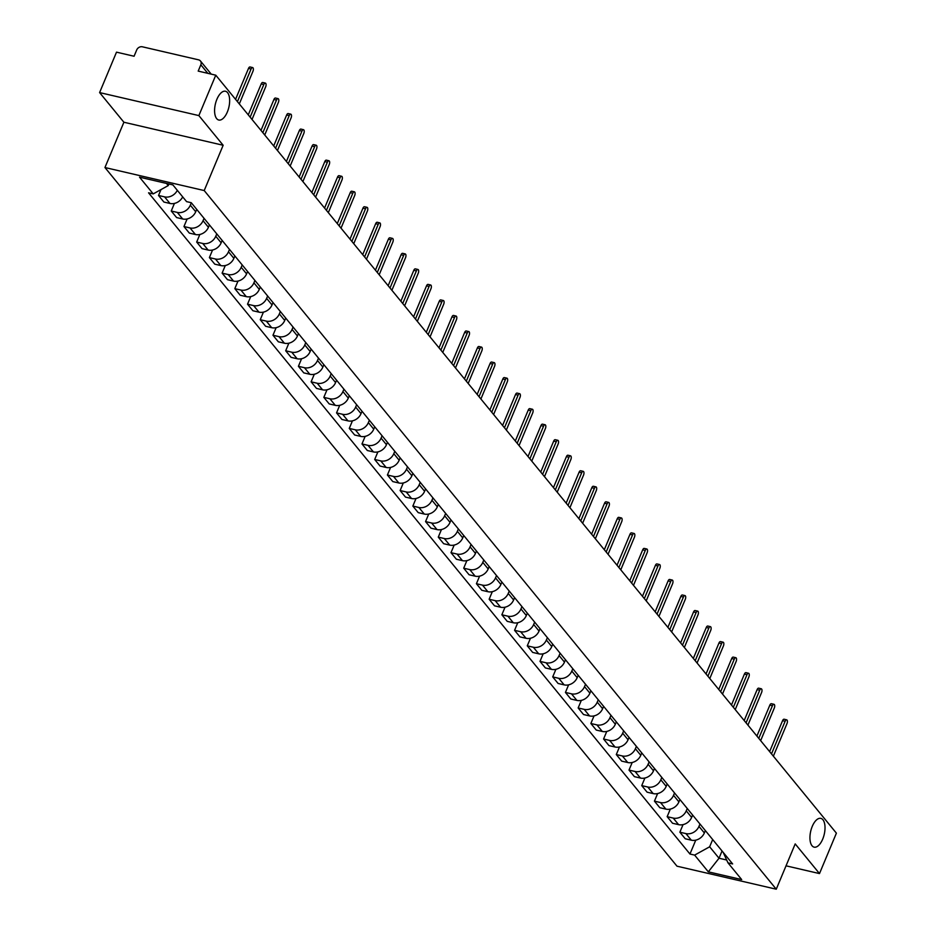<?xml version="1.0" encoding="UTF-8"?>
<svg xmlns="http://www.w3.org/2000/svg" width="936" height="936" viewBox="0 0 936 936"><rect width="100%" height="100%" fill="white"/><g stroke="black" fill="none" stroke-linecap="round" stroke-linejoin="round"><path stroke-width="1.4" d="M812.261 826.383A14.777 6.938 -76.9 0 1 820.813 818.368A14.777 6.938 -76.9 0 1 822.697 839.136A14.777 6.938 -76.9 0 1 814.144 847.15A14.777 6.938 -76.9 0 1 812.261 826.383M216.906 99.274A14.777 6.938 -76.9 0 1 225.459 91.248A14.777 6.938 -76.9 0 1 227.331 112.016A14.777 6.938 -76.9 0 1 218.778 120.03A14.777 6.938 -76.9 0 1 216.906 99.274M198.865 115.596L99.602 92.582L123.891 122.242L104.949 167.532L676.997 866.186L776.26 889.2L204.212 190.558L223.154 145.267L198.865 115.596L215.771 75.184L836.398 833.157L819.491 873.58L795.202 843.909L776.26 889.2M99.602 92.582L116.509 52.159L134.07 56.242L136.714 49.936A4.622 3.838 -39.3 0 1 142.377 46.8L198.561 59.834A4.622 3.838 -39.3 0 1 200.433 60.969L211.208 74.12M786.041 865.823L819.491 873.58M207.815 73.336L200.831 64.806L198.198 71.101L215.771 75.184M200.831 64.806A4.622 3.838 -39.3 0 0 200.433 60.969M177.325 190.324A10.612 8.81 140.7 0 1 164.584 196.876L158.535 195.472L163.905 202.047L169.966 203.451A10.612 8.81 -39.3 0 0 182.695 196.888M160.992 189.587L158.535 195.472M191.33 202.819L190.336 205.183A10.612 8.81 140.7 0 1 177.302 212.413L171.241 211.009L176.623 217.573L182.684 218.977A10.612 8.81 -39.3 0 0 195.718 211.758L196.712 209.383M174.424 203.416L171.241 211.009M204.048 218.345L203.054 220.709A10.612 8.81 140.7 0 1 190.02 227.939L183.959 226.535L189.341 233.099L195.402 234.503A10.612 8.81 -39.3 0 0 208.435 227.284L209.43 224.921M187.13 218.954L183.959 226.535M216.766 233.871L215.771 236.246A10.612 8.81 140.7 0 1 202.738 243.465L196.677 242.061L202.059 248.637L208.108 250.041A10.612 8.81 -39.3 0 0 221.153 242.81L222.148 240.447M199.848 234.48L196.677 242.061M229.484 249.409L228.489 251.772A10.612 8.81 140.7 0 1 215.444 259.003L209.395 257.599L214.777 264.163L220.826 265.567A10.612 8.81 -39.3 0 0 233.871 258.348L234.854 255.973M212.566 250.006L209.395 257.599M242.19 264.935L241.207 267.298A10.612 8.81 140.7 0 1 228.162 274.529L222.113 273.125L227.483 279.688L233.544 281.092A10.612 8.81 -39.3 0 0 246.589 273.874L247.572 271.51M225.284 265.543L222.113 273.125M254.908 280.461L253.925 282.836A10.612 8.81 140.7 0 1 240.88 290.055L234.819 288.651L240.201 295.226L246.262 296.63A10.612 8.81 -39.3 0 0 259.295 289.399L260.29 287.036M238.001 281.069L234.819 288.651M267.626 295.998L266.631 298.362A10.612 8.81 140.7 0 1 253.597 305.592L247.537 304.188L252.919 310.752L258.979 312.156A10.612 8.81 -39.3 0 0 272.013 304.937L273.008 302.562M250.708 296.595L247.537 304.188M280.344 311.524L279.349 313.888A10.612 8.81 140.7 0 1 266.315 321.118L260.255 319.714L265.637 326.278L271.686 327.694A10.612 8.81 -39.3 0 0 284.731 320.463L285.726 318.1M263.425 312.133L260.255 319.714M293.062 327.05L292.067 329.425A10.612 8.81 140.7 0 1 279.022 336.644L272.973 335.24L278.355 341.815L284.404 343.219A10.612 8.81 -39.3 0 0 297.449 335.989L298.444 333.625M276.143 327.659L272.973 335.24M305.779 342.588L304.785 344.951A10.612 8.81 140.7 0 1 291.739 352.182L285.691 350.778L291.073 357.341L297.121 358.745A10.612 8.81 -39.3 0 0 310.167 351.526L311.15 349.151M288.861 343.184L285.691 350.778M318.486 358.114L317.503 360.477A10.612 8.81 140.7 0 1 304.457 367.708L298.409 366.304L303.779 372.879L309.839 374.283A10.612 8.81 -39.3 0 0 322.873 367.052L323.868 364.689M301.579 358.722L298.409 366.304M331.204 373.639L330.209 376.015A10.612 8.81 140.7 0 1 317.175 383.233L311.115 381.829L316.497 388.405L322.557 389.809A10.612 8.81 -39.3 0 0 335.591 382.578L336.586 380.215M314.297 374.248L311.115 381.829M343.921 389.177L342.927 391.54A10.612 8.81 140.7 0 1 329.893 398.771L323.833 397.367L329.215 403.931L335.275 405.335A10.612 8.81 -39.3 0 0 348.309 398.116L349.303 395.741M327.003 389.774L323.833 397.367M356.639 404.703L355.645 407.078A10.612 8.81 140.7 0 1 342.611 414.297L336.55 412.893L341.933 419.468L347.981 420.872A10.612 8.81 -39.3 0 0 361.027 413.642L362.021 411.278M339.721 405.311L336.55 412.893M369.357 420.229L368.363 422.604A10.612 8.81 140.7 0 1 355.317 429.823L349.268 428.419L354.65 434.994L360.699 436.398A10.612 8.81 -39.3 0 0 373.745 429.168L374.728 426.804M352.439 420.837L349.268 428.419M382.063 435.766L381.081 438.13A10.612 8.81 140.7 0 1 368.035 445.36L361.986 443.956L367.357 450.52L373.417 451.924A10.612 8.81 -39.3 0 0 386.463 444.705L387.445 442.33M365.157 436.363L361.986 443.956M394.781 451.292L393.799 453.667A10.612 8.81 140.7 0 1 380.753 460.886L374.692 459.482L380.075 466.058L386.135 467.462A10.612 8.81 -39.3 0 0 399.169 460.231L400.163 457.868M377.875 451.901L374.692 459.482M407.499 466.818L406.505 469.193A10.612 8.81 140.7 0 1 393.471 476.412L387.41 475.008L392.792 481.584L398.853 482.988A10.612 8.81 -39.3 0 0 411.887 475.757L412.881 473.394M390.581 467.427L387.41 475.008M420.217 482.356L419.223 484.719A10.612 8.81 140.7 0 1 406.189 491.95L400.128 490.546L405.51 497.11L411.559 498.514A10.612 8.81 -39.3 0 0 424.605 491.295L425.599 488.92M403.299 482.953L400.128 490.546M432.935 497.882L431.941 500.257A10.612 8.81 140.7 0 1 418.895 507.476L412.846 506.072L418.228 512.647L424.277 514.051A10.612 8.81 -39.3 0 0 437.323 506.821L438.317 504.457M416.017 498.49L412.846 506.072M445.653 513.408L444.659 515.783A10.612 8.81 140.7 0 1 431.613 523.002L425.564 521.598L430.946 528.173L436.995 529.577A10.612 8.81 -39.3 0 0 450.04 522.346L451.023 519.983M428.735 514.016L425.564 521.598M458.359 528.945L457.376 531.309A10.612 8.81 140.7 0 1 444.331 538.539L438.282 537.135L443.652 543.699L449.713 545.103A10.612 8.81 -39.3 0 0 462.747 537.884L463.741 535.509M441.453 529.542L438.282 537.135M471.077 544.471L470.083 546.846A10.612 8.81 140.7 0 1 457.049 554.065L450.988 552.661L456.37 559.237L462.431 560.641A10.612 8.81 -39.3 0 0 475.465 553.41L476.459 551.047M454.171 545.08L450.988 552.661M483.795 560.009L482.8 562.372A10.612 8.81 140.7 0 1 469.767 569.591L463.706 568.187L469.088 574.762L475.149 576.166A10.612 8.81 -39.3 0 0 488.182 568.948L489.177 566.572M466.877 560.605L463.706 568.187M496.513 575.535L495.518 577.898A10.612 8.81 140.7 0 1 482.485 585.129L476.424 583.725L481.806 590.288L487.855 591.692A10.612 8.81 -39.3 0 0 500.9 584.473L501.895 582.098M479.595 576.131L476.424 583.725M509.231 591.061L508.236 593.436A10.612 8.81 140.7 0 1 495.191 600.655L489.142 599.251L494.524 605.826L500.573 607.23A10.612 8.81 -39.3 0 0 513.618 599.999L514.601 597.636M492.313 591.669L489.142 599.251M521.937 606.598L520.954 608.962A10.612 8.81 140.7 0 1 507.909 616.18L501.86 614.777L507.23 621.352L513.291 622.756A10.612 8.81 -39.3 0 0 526.336 615.537L527.319 613.162M505.03 607.195L501.86 614.777M534.655 622.124L533.672 624.487A10.612 8.81 140.7 0 1 520.627 631.718L514.566 630.314L519.948 636.878L526.009 638.282A10.612 8.81 -39.3 0 0 539.042 631.063L540.037 628.688M517.748 622.732L514.566 630.314M547.373 637.65L546.378 640.025A10.612 8.81 140.7 0 1 533.345 647.244L527.284 645.84L532.666 652.415L538.726 653.819A10.612 8.81 -39.3 0 0 551.76 646.589L552.755 644.225M530.455 638.258L527.284 645.84M560.091 653.188L559.096 655.551A10.612 8.81 140.7 0 1 546.062 662.782L540.002 661.378L545.384 667.941L551.433 669.345A10.612 8.81 -39.3 0 0 564.478 662.126L565.473 659.751M543.173 653.784L540.002 661.378M572.809 668.713L571.814 671.077A10.612 8.81 140.7 0 1 558.769 678.308L552.72 676.903L558.102 683.467L564.151 684.871A10.612 8.81 -39.3 0 0 577.196 677.652L578.191 675.277M555.89 669.322L552.72 676.903M585.526 684.239L584.532 686.615A10.612 8.81 140.7 0 1 571.486 693.833L565.438 692.429L570.82 699.005L576.868 700.409A10.612 8.81 -39.3 0 0 589.914 693.178L590.897 690.815M568.608 684.848L565.438 692.429M598.233 699.777L597.25 702.14A10.612 8.81 140.7 0 1 584.204 709.371L578.155 707.967L583.526 714.531L589.586 715.935A10.612 8.81 -39.3 0 0 602.62 708.716L603.615 706.341M581.326 700.374L578.155 707.967M610.951 715.303L609.968 717.666A10.612 8.81 140.7 0 1 596.922 724.897L590.862 723.493L596.244 730.057L602.304 731.461A10.612 8.81 -39.3 0 0 615.338 724.242L616.333 721.878M594.044 715.911L590.862 723.493M623.668 730.829L622.674 733.204A10.612 8.81 140.7 0 1 609.64 740.423L603.58 739.019L608.962 745.594L615.022 746.998A10.612 8.81 -39.3 0 0 628.056 739.768L629.05 737.404M606.75 731.437L603.58 739.019M636.386 746.366L635.392 748.73A10.612 8.81 140.7 0 1 622.358 755.96L616.298 754.556L621.679 761.12L627.728 762.524A10.612 8.81 -39.3 0 0 640.774 755.305L641.768 752.93M619.468 746.963L616.298 754.556M649.104 761.892L648.11 764.256A10.612 8.81 140.7 0 1 635.064 771.486L629.015 770.082L634.397 776.646L640.446 778.05A10.612 8.81 -39.3 0 0 653.492 770.831L654.475 768.468M632.186 762.501L629.015 770.082M661.81 777.418L660.828 779.793A10.612 8.81 140.7 0 1 647.782 787.012L641.733 785.608L647.104 792.184L653.164 793.588A10.612 8.81 -39.3 0 0 666.21 786.357L667.192 783.994M644.904 778.027L641.733 785.608M674.528 792.956L673.546 795.319A10.612 8.81 140.7 0 1 660.5 802.55L654.439 801.146L659.822 807.709L665.882 809.113A10.612 8.81 -39.3 0 0 678.916 801.895L679.91 799.519M657.622 793.552L654.439 801.146M687.246 808.482L686.252 810.845A10.612 8.81 140.7 0 1 673.218 818.076L667.157 816.672L672.539 823.247L678.6 824.651A10.612 8.81 -39.3 0 0 691.634 817.42L692.628 815.057M670.328 809.09L667.157 816.672M699.964 824.008L698.97 826.383A10.612 8.81 140.7 0 1 685.936 833.602L679.875 832.198L685.257 838.773L691.306 840.177A10.612 8.81 -39.3 0 0 704.352 832.946L705.346 830.583M683.046 824.616L679.875 832.198M166.491 183.421L168.246 185.574L168.913 183.982M168.246 185.574L153.223 193.892L139.534 177.173L172.879 184.907L186.58 201.626L191.248 202.702L732.642 863.928L727.974 862.84L741.675 879.571L708.318 871.837L694.629 855.106L709.652 846.787L719.023 858.23L726.687 860.008M153.223 193.892L148.555 192.816L689.961 854.03L694.629 855.106M104.949 167.532L204.212 190.558M123.891 122.242L223.154 145.267M722.054 850.988L719.023 858.23L708.318 871.837M712.682 839.545L709.652 846.787M695.764 840.142L689.961 854.03M723.224 852.427L727.974 862.84M235.556 99.345L248.496 68.41A2.656 1.252 -76.9 0 1 250.041 66.971L252.615 67.567A2.656 1.252 103.1 0 0 251.082 69.007L237.428 101.638M239.312 103.919L252.954 71.3A2.656 1.252 103.1 0 0 252.615 67.567M248.274 114.871L261.214 83.936A2.656 1.252 -76.9 0 1 262.747 82.497L265.333 83.093A2.656 1.252 103.1 0 0 263.8 84.544L250.146 117.164M252.018 119.457L265.672 86.826A2.656 1.252 103.1 0 0 265.333 83.093M260.992 130.408L273.932 99.473A2.656 1.252 -76.9 0 1 275.465 98.034L278.05 98.631A2.656 1.252 103.1 0 0 276.506 100.07L262.864 132.69M264.736 134.983L278.39 102.363A2.656 1.252 103.1 0 0 278.05 98.631M273.71 145.934L286.65 114.999A2.656 1.252 -76.9 0 1 288.183 113.56L290.768 114.157A2.656 1.252 103.1 0 0 289.224 115.596L275.582 148.227M277.454 150.509L291.096 117.889A2.656 1.252 103.1 0 0 290.768 114.157M286.416 161.46L299.356 130.537A2.656 1.252 -76.9 0 1 300.901 129.086L303.475 129.694A2.656 1.252 103.1 0 0 301.942 131.134L288.3 163.753M290.172 166.046L303.814 133.415A2.656 1.252 103.1 0 0 303.475 129.694M299.134 176.998L312.074 146.063A2.656 1.252 -76.9 0 1 313.618 144.624L316.192 145.22A2.656 1.252 103.1 0 0 314.66 146.659L301.006 179.279M302.89 181.572L316.532 148.953A2.656 1.252 103.1 0 0 316.192 145.22M311.852 192.524L324.792 161.589A2.656 1.252 -76.9 0 1 326.325 160.15L328.91 160.746A2.656 1.252 103.1 0 0 327.378 162.185L313.724 194.817M315.607 197.098L329.25 164.479A2.656 1.252 103.1 0 0 328.91 160.746M324.57 208.049L337.51 177.126A2.656 1.252 -76.9 0 1 339.043 175.675L341.628 176.284A2.656 1.252 103.1 0 0 340.096 177.723L326.442 210.343M328.314 212.636L341.968 180.004A2.656 1.252 103.1 0 0 341.628 176.284M337.288 223.587L350.228 192.652A2.656 1.252 -76.9 0 1 351.76 191.213L354.346 191.81A2.656 1.252 103.1 0 0 352.802 193.249L339.16 225.869M341.032 228.162L354.685 195.542A2.656 1.252 103.1 0 0 354.346 191.81M350.005 239.113L362.946 208.178A2.656 1.252 -76.9 0 1 364.478 206.739L367.064 207.336A2.656 1.252 103.1 0 0 365.52 208.775L351.877 241.406M353.75 243.688L367.392 211.068A2.656 1.252 103.1 0 0 367.064 207.336M362.712 254.65L375.652 223.716A2.656 1.252 -76.9 0 1 377.196 222.265L379.77 222.873A2.656 1.252 103.1 0 0 378.238 224.312L364.595 256.932M366.467 259.225L380.11 226.594A2.656 1.252 103.1 0 0 379.77 222.873M375.43 270.176L388.37 239.242A2.656 1.252 -76.9 0 1 389.914 237.802L392.488 238.399A2.656 1.252 103.1 0 0 390.955 239.838L377.302 272.458M379.185 274.751L392.827 242.131A2.656 1.252 103.1 0 0 392.488 238.399M388.147 285.702L401.088 254.767A2.656 1.252 -76.9 0 1 402.62 253.328L405.206 253.925A2.656 1.252 103.1 0 0 403.673 255.364L390.019 287.995M391.891 290.289L405.545 257.657A2.656 1.252 103.1 0 0 405.206 253.925M400.865 301.24L413.806 270.305A2.656 1.252 -76.9 0 1 415.338 268.854L417.924 269.463A2.656 1.252 103.1 0 0 416.38 270.902L402.737 303.521M404.609 305.815L418.263 273.183A2.656 1.252 103.1 0 0 417.924 269.463M413.583 316.766L426.524 285.831A2.656 1.252 -76.9 0 1 428.056 284.392L430.642 284.989A2.656 1.252 103.1 0 0 429.097 286.428L415.455 319.059M417.327 321.34L430.969 288.721A2.656 1.252 103.1 0 0 430.642 284.989M426.289 332.292L439.23 301.357A2.656 1.252 -76.9 0 1 440.774 299.918L443.348 300.514A2.656 1.252 103.1 0 0 441.815 301.954L428.173 334.585M430.045 336.878L443.687 304.247A2.656 1.252 103.1 0 0 443.348 300.514M439.007 347.829L451.948 316.894A2.656 1.252 -76.9 0 1 453.492 315.444L456.066 316.052A2.656 1.252 103.1 0 0 454.533 317.491L440.879 350.111M442.763 352.404L456.405 319.773A2.656 1.252 103.1 0 0 456.066 316.052M451.725 363.355L464.665 332.42A2.656 1.252 -76.9 0 1 466.198 330.981L468.784 331.578A2.656 1.252 103.1 0 0 467.251 333.017L453.597 365.648M455.481 367.93L469.123 335.31A2.656 1.252 103.1 0 0 468.784 331.578M464.443 378.881L477.383 347.946A2.656 1.252 -76.9 0 1 478.916 346.507L481.502 347.104A2.656 1.252 103.1 0 0 479.969 348.543L466.315 381.174M468.187 383.467L481.841 350.836A2.656 1.252 103.1 0 0 481.502 347.104M477.161 394.419L490.101 363.484A2.656 1.252 -76.9 0 1 491.634 362.045L494.22 362.641A2.656 1.252 103.1 0 0 492.675 364.081L479.033 396.7M480.905 398.993L494.559 366.374A2.656 1.252 103.1 0 0 494.22 362.641M489.879 409.945L502.819 379.01A2.656 1.252 -76.9 0 1 504.352 377.571L506.938 378.167A2.656 1.252 103.1 0 0 505.393 379.606L491.751 412.238M493.623 414.519L507.265 381.9A2.656 1.252 103.1 0 0 506.938 378.167M502.585 425.47L515.525 394.536A2.656 1.252 -76.9 0 1 517.07 393.097L519.644 393.693A2.656 1.252 103.1 0 0 518.111 395.144L504.469 427.764M506.341 430.057L519.983 397.426A2.656 1.252 103.1 0 0 519.644 393.693M515.303 441.008L528.243 410.073A2.656 1.252 -76.9 0 1 529.788 408.634L532.362 409.231A2.656 1.252 103.1 0 0 530.829 410.67L517.175 443.29M519.059 445.583L532.701 412.963A2.656 1.252 103.1 0 0 532.362 409.231M528.021 456.534L540.961 425.599A2.656 1.252 -76.9 0 1 542.494 424.16L545.08 424.757A2.656 1.252 103.1 0 0 543.547 426.196L529.893 458.827M531.765 461.109L545.419 428.489A2.656 1.252 103.1 0 0 545.08 424.757M540.739 472.06L553.679 441.125A2.656 1.252 -76.9 0 1 555.212 439.686L557.798 440.283A2.656 1.252 103.1 0 0 556.253 441.733L542.611 474.353M544.483 476.646L558.137 444.015A2.656 1.252 103.1 0 0 557.798 440.283M553.457 487.597L566.397 456.663A2.656 1.252 -76.9 0 1 567.93 455.224L570.515 455.82A2.656 1.252 103.1 0 0 568.971 457.259L555.329 489.879M557.201 492.172L570.843 459.553A2.656 1.252 103.1 0 0 570.515 455.82M566.163 503.123L579.103 472.189A2.656 1.252 -76.9 0 1 580.648 470.75L583.222 471.346A2.656 1.252 103.1 0 0 581.689 472.785L568.047 505.417M569.919 507.698L583.561 475.078A2.656 1.252 103.1 0 0 583.222 471.346M578.881 518.649L591.821 487.714A2.656 1.252 -76.9 0 1 593.365 486.275L595.939 486.872A2.656 1.252 103.1 0 0 594.407 488.323L580.753 520.942M582.637 523.236L596.279 490.604A2.656 1.252 103.1 0 0 595.939 486.872M591.599 534.187L604.539 503.252A2.656 1.252 -76.9 0 1 606.072 501.813L608.657 502.41A2.656 1.252 103.1 0 0 607.125 503.849L593.471 536.468M595.355 538.762L608.997 506.142A2.656 1.252 103.1 0 0 608.657 502.41M604.317 549.713L617.257 518.778A2.656 1.252 -76.9 0 1 618.79 517.339L621.375 517.936A2.656 1.252 103.1 0 0 619.843 519.375L606.189 552.006M608.061 554.288L621.715 521.668A2.656 1.252 103.1 0 0 621.375 517.936M617.035 565.239L629.975 534.304A2.656 1.252 -76.9 0 1 631.507 532.865L634.093 533.462A2.656 1.252 103.1 0 0 632.549 534.912L618.907 567.532M620.779 569.825L634.433 537.194A2.656 1.252 103.1 0 0 634.093 533.462M629.752 580.776L642.693 549.841A2.656 1.252 -76.9 0 1 644.225 548.402L646.811 548.999A2.656 1.252 103.1 0 0 645.267 550.438L631.625 583.058M633.496 585.351L647.139 552.731A2.656 1.252 103.1 0 0 646.811 548.999M642.459 596.302L655.399 565.367A2.656 1.252 -76.9 0 1 656.943 563.928L659.517 564.525A2.656 1.252 103.1 0 0 657.985 565.964L644.342 598.595M646.214 600.877L659.857 568.257A2.656 1.252 103.1 0 0 659.517 564.525M655.177 611.828L668.117 580.893A2.656 1.252 -76.9 0 1 669.661 579.454L672.235 580.051A2.656 1.252 103.1 0 0 670.702 581.502L657.049 614.121M658.932 616.414L672.574 583.783A2.656 1.252 103.1 0 0 672.235 580.051M667.894 627.366L680.835 596.431A2.656 1.252 -76.9 0 1 682.367 594.992L684.953 595.588A2.656 1.252 103.1 0 0 683.42 597.028L669.767 629.647M671.638 631.94L685.292 599.321A2.656 1.252 103.1 0 0 684.953 595.588M680.612 642.892L693.553 611.957A2.656 1.252 -76.9 0 1 695.085 610.518L697.671 611.114A2.656 1.252 103.1 0 0 696.127 612.553L682.484 645.185M684.356 647.466L698.01 614.847A2.656 1.252 103.1 0 0 697.671 611.114M693.33 658.417L706.27 627.494A2.656 1.252 -76.9 0 1 707.803 626.044L710.389 626.652A2.656 1.252 103.1 0 0 708.845 628.091L695.202 660.711M697.074 663.004L710.728 630.373A2.656 1.252 103.1 0 0 710.389 626.652M706.048 673.955L718.977 643.02A2.656 1.252 -76.9 0 1 720.521 641.581L723.095 642.178A2.656 1.252 103.1 0 0 721.562 643.617L707.92 676.237M709.792 678.53L723.434 645.91A2.656 1.252 103.1 0 0 723.095 642.178M718.754 689.481L731.695 658.546A2.656 1.252 -76.9 0 1 733.239 657.107L735.813 657.704A2.656 1.252 103.1 0 0 734.28 659.143L720.626 691.774M722.51 694.056L736.152 661.436A2.656 1.252 103.1 0 0 735.813 657.704M731.472 705.019L744.412 674.084A2.656 1.252 -76.9 0 1 745.945 672.633L748.531 673.241A2.656 1.252 103.1 0 0 746.998 674.68L733.344 707.3M735.228 709.593L748.87 676.962A2.656 1.252 103.1 0 0 748.531 673.241M744.19 720.544L757.13 689.61A2.656 1.252 -76.9 0 1 758.663 688.171L761.249 688.767A2.656 1.252 103.1 0 0 759.716 690.206L746.062 722.826M747.934 725.119L761.588 692.5A2.656 1.252 103.1 0 0 761.249 688.767M756.908 736.07L769.848 705.136A2.656 1.252 -76.9 0 1 771.381 703.697L773.967 704.293A2.656 1.252 103.1 0 0 772.422 705.732L758.78 738.364M760.652 740.657L774.306 708.025A2.656 1.252 103.1 0 0 773.967 704.293M769.626 751.608L782.566 720.673A2.656 1.252 -76.9 0 1 784.099 719.222L786.685 719.831A2.656 1.252 103.1 0 0 785.14 721.27L771.498 753.889M773.37 756.183L787.012 723.551A2.656 1.252 103.1 0 0 786.685 719.831M704.352 832.946L698.97 826.383M691.634 817.42L686.252 810.845M678.916 801.895L673.546 795.319M666.21 786.357L660.828 779.793M653.492 770.831L648.11 764.256M640.774 755.305L635.392 748.73M628.056 739.768L622.674 733.204M615.338 724.242L609.968 717.666M602.62 708.716L597.25 702.14M589.914 693.178L584.532 686.615M577.196 677.652L571.814 671.077M564.478 662.126L559.096 655.551M551.76 646.589L546.378 640.025M539.042 631.063L533.672 624.487M526.336 615.537L520.954 608.962M513.618 599.999L508.236 593.436M500.9 584.473L495.518 577.898M488.182 568.948L482.8 562.372M475.465 553.41L470.083 546.846M462.747 537.884L457.376 531.309M450.04 522.346L444.659 515.783M437.323 506.821L431.941 500.257M424.605 491.295L419.223 484.719M411.887 475.757L406.505 469.193M399.169 460.231L393.799 453.667M386.463 444.705L381.081 438.13M373.745 429.168L368.363 422.604M361.027 413.642L355.645 407.078M348.309 398.116L342.927 391.54M335.591 382.578L330.209 376.015M322.873 367.052L317.503 360.477M310.167 351.526L304.785 344.951M297.449 335.989L292.067 329.425M284.731 320.463L279.349 313.888M272.013 304.937L266.631 298.362M259.295 289.399L253.925 282.836M246.589 273.874L241.207 267.298M233.871 258.348L228.489 251.772M221.153 242.81L215.771 236.246M208.435 227.284L203.054 220.709M195.718 211.758L190.336 205.183M678.6 824.651L673.218 818.076M665.882 809.113L660.5 802.55M653.164 793.588L647.782 787.012M640.446 778.05L635.064 771.486M627.728 762.524L622.358 755.96M615.022 746.998L609.64 740.423M602.304 731.461L596.922 724.897M589.586 715.935L584.204 709.371M576.868 700.409L571.486 693.833M564.151 684.871L558.769 678.308M551.433 669.345L546.062 662.782M538.726 653.819L533.345 647.244M526.009 638.282L520.627 631.718M513.291 622.756L507.909 616.18M500.573 607.23L495.191 600.655M487.855 591.692L482.485 585.129M475.149 576.166L469.767 569.591M462.431 560.641L457.049 554.065M449.713 545.103L444.331 538.539M436.995 529.577L431.613 523.002M424.277 514.051L418.895 507.476M411.559 498.514L406.189 491.95M398.853 482.988L393.471 476.412M386.135 467.462L380.753 460.886M373.417 451.924L368.035 445.36M360.699 436.398L355.317 429.823M347.981 420.872L342.611 414.297M335.275 405.335L329.893 398.771M322.557 389.809L317.175 383.233M309.839 374.283L304.457 367.708M297.121 358.745L291.739 352.182M284.404 343.219L279.022 336.644M271.686 327.694L266.315 321.118M258.979 312.156L253.597 305.592M246.262 296.63L240.88 290.055M233.544 281.092L228.162 274.529M220.826 265.567L215.444 259.003M208.108 250.041L202.738 243.465M195.402 234.503L190.02 227.939M182.684 218.977L177.302 212.413M169.966 203.451L164.584 196.876M691.306 840.177L685.936 833.602M251.082 69.007L248.496 68.41M263.8 84.544L261.214 83.936M276.506 100.07L273.932 99.473M289.224 115.596L286.65 114.999M301.942 131.134L299.356 130.537M314.66 146.659L312.074 146.063M327.378 162.185L324.792 161.589M340.096 177.723L337.51 177.126M352.802 193.249L350.228 192.652M365.52 208.775L362.946 208.178M378.238 224.312L375.652 223.716M390.955 239.838L388.37 239.242M403.673 255.364L401.088 254.767M416.38 270.902L413.806 270.305M429.097 286.428L426.524 285.831M441.815 301.954L439.23 301.357M454.533 317.491L451.948 316.894M467.251 333.017L464.665 332.42M479.969 348.543L477.383 347.946M492.675 364.081L490.101 363.484M505.393 379.606L502.819 379.01M518.111 395.144L515.525 394.536M530.829 410.67L528.243 410.073M543.547 426.196L540.961 425.599M556.253 441.733L553.679 441.125M568.971 457.259L566.397 456.663M581.689 472.785L579.103 472.189M594.407 488.323L591.821 487.714M607.125 503.849L604.539 503.252M619.843 519.375L617.257 518.778M632.549 534.912L629.975 534.304M645.267 550.438L642.693 549.841M657.985 565.964L655.399 565.367M670.702 581.502L668.117 580.893M683.42 597.028L680.835 596.431M696.127 612.553L693.553 611.957M708.845 628.091L706.27 627.494M721.562 643.617L718.977 643.02M734.28 659.143L731.695 658.546M746.998 674.68L744.412 674.084M759.716 690.206L757.13 689.61M772.422 705.732L769.848 705.136M785.14 721.27L782.566 720.673"/></g></svg>
